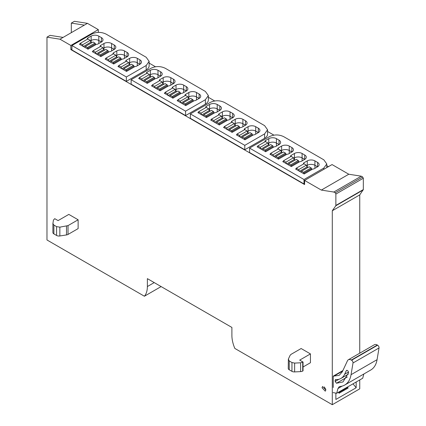 <?xml version="1.0" encoding="UTF-8"?>
<svg xmlns="http://www.w3.org/2000/svg" width="426" height="426" viewBox="0 0 426 426"><rect width="100%" height="100%" fill="white"/><g stroke="black" fill="none" stroke-linecap="round" stroke-linejoin="round"><path stroke-width="0.64" d="M353.016 383.826L356.168 387.745L335.869 399.46L335.869 393.129M356.168 382.01L356.168 387.745M71.323 32.648L71.323 23.095L74.428 21.3L87.442 23.345L98.305 29.618L98.305 32.392M149.143 63.101L155.49 66.77M208.357 97.288L214.704 100.957M267.565 131.474L273.918 135.138M326.779 165.661L328.467 166.635M71.323 23.095L84.337 25.134L59.986 39.197L70.849 45.47L70.849 49.602L304.595 184.554L304.595 180.422L332.051 164.569L348.787 174.229L361.253 176.188L362.611 176.976L363.33 178.217L335.869 194.07A1.012 0.586 -120 0 0 335.155 192.829L333.792 192.041L321.332 190.081L348.787 174.229M359.746 353.181L359.746 194.895L363.33 189.575L363.33 178.217M359.746 379.944L359.746 388.847L332.291 404.7L332.291 210.748L335.773 205.79A1.012 0.586 -120 0 0 335.869 205.428L335.869 194.07M335.869 393.438L336.29 393.198M347.408 387.069L348.164 388.011L339.096 393.251L338.335 392.303M359.746 194.895L332.291 210.748M70.849 45.47L98.305 29.618M70.849 49.602L71.919 48.985M296.299 168.6L295.58 169.015L304.175 173.978L312.769 169.015A1.688 0.974 0 0 0 314.202 168.739L317.546 166.806L314.92 165.293A5.405 3.12 0 0 0 307.279 165.293L306.56 165.709L307.279 165.293A5.405 3.12 180 0 1 314.92 165.293L317.546 166.806A5.405 3.12 0 0 0 319.127 164.601A5.405 3.12 0 0 0 317.546 162.397L314.92 160.879A5.405 3.12 0 0 0 307.279 160.879L303.935 162.812A1.688 0.974 0 0 0 303.44 163.499A1.688 0.974 0 0 0 303.632 163.951M283.46 161.193L282.747 161.603L291.341 166.566L299.936 161.603A1.688 0.974 0 0 0 301.368 161.326L304.712 159.399L302.087 157.881A5.405 3.12 0 0 0 294.446 157.881L293.727 158.296L294.446 157.881A5.405 3.12 180 0 1 302.087 157.881L304.712 159.399A5.405 3.12 0 0 0 306.294 157.194A5.405 3.12 0 0 0 304.712 154.989L302.087 153.472A5.405 3.12 0 0 0 294.446 153.472L291.102 155.399A1.688 0.974 0 0 0 290.607 156.092A1.688 0.974 0 0 0 290.798 156.539M270.627 153.781L269.914 154.196L278.508 159.159L287.103 154.196A1.688 0.974 0 0 0 288.535 153.919L291.879 151.991L289.254 150.474A5.405 3.12 0 0 0 281.613 150.474L280.894 150.889L281.613 150.474A5.405 3.12 180 0 1 289.254 150.474L291.879 151.991A5.405 3.12 0 0 0 293.461 149.782A5.405 3.12 0 0 0 291.879 147.577L289.254 146.059A5.405 3.12 0 0 0 281.613 146.059L278.269 147.992A1.688 0.974 0 0 0 277.773 148.679A1.688 0.974 0 0 0 277.965 149.132M268.06 143.477L268.779 143.061A5.405 3.12 180 0 1 276.421 143.061L279.046 144.579A5.405 3.12 0 0 0 280.627 142.375A5.405 3.12 0 0 0 279.046 140.17L276.421 138.652L276.421 143.061A5.405 3.12 180 0 0 268.779 143.061L268.06 143.477M237.085 134.414L236.366 134.829L244.961 139.792L253.561 134.829A1.688 0.974 0 0 0 254.993 134.552L258.332 132.624L255.706 131.107A5.405 3.12 0 0 0 248.065 131.107L247.346 131.522L248.065 131.107A5.405 3.12 180 0 1 255.706 131.107L258.332 132.624A5.405 3.12 0 0 0 259.919 130.415A5.405 3.12 0 0 0 258.332 128.21L255.706 126.692A5.405 3.12 0 0 0 248.065 126.692L244.726 128.625A1.688 0.974 0 0 0 244.231 129.312A1.688 0.974 0 0 0 244.423 129.765M224.252 127.007L223.533 127.417L232.127 132.379L240.727 127.417A1.688 0.974 0 0 0 242.16 127.145L245.498 125.212L242.873 123.694A5.405 3.12 0 0 0 235.232 123.694L234.513 124.11L235.232 123.694A5.405 3.12 180 0 1 242.873 123.694L245.498 125.212A5.405 3.12 0 0 0 247.08 123.007A5.405 3.12 0 0 0 245.498 120.803L242.873 119.285A5.405 3.12 0 0 0 235.232 119.285L231.893 121.213A1.688 0.974 0 0 0 231.398 121.905A1.688 0.974 0 0 0 231.59 122.353M211.418 119.594L210.7 120.01L219.294 124.972L227.894 120.01A1.688 0.974 0 0 0 229.326 119.733L232.665 117.805L230.04 116.287A5.405 3.12 0 0 0 222.399 116.287L221.68 116.703L222.399 116.287A5.405 3.12 180 0 1 230.04 116.287L232.665 117.805A5.405 3.12 0 0 0 234.247 115.6A5.405 3.12 0 0 0 232.665 113.391L230.04 111.878A5.405 3.12 0 0 0 222.399 111.878L219.06 113.806A1.688 0.974 0 0 0 218.565 114.493A1.688 0.974 0 0 0 218.756 114.945M208.846 109.296L209.565 108.88A5.405 3.12 180 0 1 217.207 108.88L219.832 110.393A5.405 3.12 0 0 0 221.413 108.188A5.405 3.12 0 0 0 219.832 105.983L217.207 104.466L217.207 108.88A5.405 3.12 180 0 0 209.565 108.88L208.846 109.296M177.871 100.227L177.157 100.642L185.752 105.605L194.347 100.642A1.688 0.974 0 0 0 195.779 100.366L199.123 98.438L196.492 96.92A5.405 3.12 0 0 0 188.856 96.92L188.138 97.336L188.856 96.92A5.405 3.12 180 0 1 196.492 96.92L199.123 98.438A5.405 3.12 0 0 0 200.705 96.228A5.405 3.12 0 0 0 199.123 94.024L196.492 92.506A5.405 3.12 0 0 0 188.856 92.506L185.512 94.439A1.688 0.974 0 0 0 185.017 95.126A1.688 0.974 0 0 0 185.209 95.578M165.038 92.82L164.324 93.23L172.919 98.193L181.513 93.23A1.688 0.974 0 0 0 182.946 92.959L186.29 91.026L183.659 89.508A5.405 3.12 0 0 0 176.023 89.508L175.304 89.923L176.023 89.508A5.405 3.12 180 0 1 183.659 89.508L186.29 91.026A5.405 3.12 0 0 0 187.871 88.821A5.405 3.12 0 0 0 186.29 86.616L183.659 85.099A5.405 3.12 0 0 0 176.023 85.099L172.679 87.026A1.688 0.974 0 0 0 172.184 87.719A1.688 0.974 0 0 0 172.376 88.171M152.204 85.408L151.491 85.823L160.085 90.786L168.68 85.823A1.688 0.974 0 0 0 170.112 85.546L173.457 83.618L170.826 82.101A5.405 3.12 0 0 0 163.19 82.101L162.466 82.516L163.19 82.101A5.405 3.12 180 0 1 170.826 82.101L173.457 83.618A5.405 3.12 0 0 0 175.038 81.414A5.405 3.12 0 0 0 173.457 79.204L170.826 77.692A5.405 3.12 0 0 0 163.19 77.692L159.846 79.619A1.688 0.974 0 0 0 159.351 80.312A1.688 0.974 0 0 0 159.542 80.759M149.632 75.109L150.357 74.694A5.405 3.12 180 0 1 157.993 74.694L160.623 76.206A5.405 3.12 0 0 0 162.205 74.002A5.405 3.12 0 0 0 160.623 71.797L157.993 70.279L157.993 74.694A5.405 3.12 180 0 0 150.357 74.694L149.632 75.109M118.657 66.041L117.943 66.456L126.538 71.419L135.133 66.456A1.688 0.974 0 0 0 136.565 66.179L139.909 64.251L137.284 62.734A5.405 3.12 0 0 0 129.642 62.734L128.924 63.149L129.642 62.734A5.405 3.12 180 0 1 137.284 62.734L139.909 64.251A5.405 3.12 0 0 0 141.491 62.047A5.405 3.12 0 0 0 139.909 59.837L137.284 58.325A5.405 3.12 0 0 0 129.642 58.325L126.298 60.252A1.688 0.974 0 0 0 125.803 60.939A1.688 0.974 0 0 0 125.995 61.392M105.824 58.634L105.11 59.044L113.705 64.007L122.299 59.044A1.688 0.974 0 0 0 123.732 58.772L127.076 56.839L124.451 55.327A5.405 3.12 0 0 0 116.809 55.327L116.09 55.742L116.809 55.327A5.405 3.12 180 0 1 124.451 55.327L127.076 56.839A5.405 3.12 0 0 0 128.657 54.634A5.405 3.12 0 0 0 127.076 52.43L124.451 50.912A5.405 3.12 0 0 0 116.809 50.912L113.465 52.845A1.688 0.974 0 0 0 112.97 53.532A1.688 0.974 0 0 0 113.162 53.985M92.99 51.221L92.277 51.637L100.871 56.599L109.466 51.637A1.688 0.974 0 0 0 110.898 51.36L114.243 49.432L111.617 47.914A5.405 3.12 0 0 0 103.976 47.914L103.257 48.33L103.976 47.914A5.405 3.12 180 0 1 111.617 47.914L114.243 49.432A5.405 3.12 0 0 0 115.824 47.227A5.405 3.12 0 0 0 114.243 45.023L111.617 43.505A5.405 3.12 0 0 0 103.976 43.505L100.632 45.433A1.688 0.974 0 0 0 100.137 46.125A1.688 0.974 0 0 0 100.328 46.572M90.424 40.923L91.143 40.507A5.405 3.12 180 0 1 98.784 40.507L101.409 42.02A5.405 3.12 0 0 0 102.991 39.815A5.405 3.12 0 0 0 101.409 37.61L98.784 36.093L98.784 40.507A5.405 3.12 180 0 0 91.143 40.507L90.424 40.923M304.595 180.422L321.332 190.081M333.792 192.041L361.253 176.188M154.223 282.592L147.369 286.549L147.369 278.641L231.893 327.434L231.893 335.347A25.326 14.622 60 0 0 234.848 348.447L332.291 404.7M344.043 390.397L343.303 389.966M147.369 286.549A25.326 14.622 60 0 1 144.409 296.23L161.124 286.581M59.986 39.197L46.972 37.153L46.972 239.971L144.409 296.23M46.972 37.153L50.076 35.358L63.085 37.403M87.442 23.345L84.337 25.134M322.024 387.745L322.583 386.51L325.842 389.95L325.283 391.185L322.024 387.745M310.442 353.905L299.696 360.108L303.04 362.036L300.623 362.787L294.632 363.09L291.954 362.526L289.243 360.96L288.37 359.081L290.154 355.236L291.027 354.363L301.129 348.527L310.442 353.905L310.442 362.723L303.04 366.999M68.82 214.4L78.128 219.779L78.128 228.602L68.027 234.433L68.027 225.61L59.853 227.149L56.594 226.643L53.884 225.077L52.904 223.528L53.431 220.072L54.73 218.676L58.074 220.604L68.82 214.4M289.243 360.96L289.243 369.784A3.376 1.949 0 0 1 288.253 368.405L288.37 359.081M289.243 369.784L291.954 371.35A3.376 1.949 0 0 0 294.632 371.914L300.623 371.61A3.376 1.949 0 0 0 302.716 371.046L303.04 370.86L303.04 362.036M52.904 232.351A3.376 1.949 0 0 0 52.893 232.521L52.904 223.528M78.128 219.779L68.027 225.61M52.893 232.521A3.376 1.949 0 0 0 53.884 233.901L56.594 235.466A3.376 1.949 0 0 0 59.853 235.967L66.509 234.939A3.376 1.949 0 0 0 68.027 234.433M95.44 44.916L95.44 43.953A0.676 0.389 -120 0 0 94.961 43.127L93.022 42.009L85.386 46.418L84.763 47.302M87.799 49.054L87.799 48.362A0.676 0.389 -120 0 0 87.319 47.536L85.386 46.418M91.83 42.696L90.903 42.158L90.216 40.385L87.799 38.99L87.799 38.026A1.688 0.974 0 0 0 87.303 38.713A1.688 0.974 0 0 0 87.495 39.165M83.192 46.391L82.575 44.794L80.157 43.399L80.157 44.639M80.157 43.399L87.799 38.99M82.575 44.794L90.216 40.385M83.384 46.503L90.903 42.158M108.273 52.323L108.273 51.36A0.676 0.389 -120 0 0 107.794 50.534L105.856 49.416L98.22 53.825L97.597 54.709M100.632 56.461L100.632 55.774A0.676 0.389 -120 0 0 100.153 54.943L98.22 53.825M104.663 50.103L103.736 49.57L103.049 47.792L100.632 46.397L92.99 50.811L92.99 52.052M96.026 53.804L95.408 52.206L92.99 50.811M95.408 52.206L103.049 47.792M96.217 53.91L103.736 49.57M121.106 59.736L121.106 58.772A0.676 0.389 -120 0 0 120.627 57.941L118.694 56.823L111.053 61.237L110.43 62.116M113.465 63.873L113.465 63.181A0.676 0.389 -120 0 0 112.986 62.356L111.053 61.237M117.496 57.515L116.57 56.977L115.883 55.204L113.465 53.809L105.824 58.218L105.824 59.459M108.859 61.211L108.241 59.613L105.824 58.218M108.241 59.613L115.883 55.204M109.051 61.323L116.57 56.977M133.94 67.143L133.94 66.179A0.676 0.389 -120 0 0 133.46 65.354L131.528 64.235L123.886 68.645L123.263 69.529M126.298 71.28L126.298 70.588A0.676 0.389 -120 0 0 125.824 69.763L123.886 68.645M130.329 64.922L129.403 64.39L128.716 62.611L126.298 61.216L118.657 65.631L118.657 66.871M121.692 68.623L121.075 67.02L118.657 65.631M121.075 67.02L128.716 62.611M121.884 68.73L129.403 64.39M154.654 79.103L154.654 78.139A0.676 0.389 -120 0 0 154.175 77.308L152.236 76.19L144.595 80.605L143.977 81.488M147.013 83.24L147.013 82.548A0.676 0.389 -120 0 0 146.533 81.723L144.595 80.605M151.044 76.882L150.117 76.345L149.425 74.571L147.013 73.176L147.013 72.212A1.688 0.974 0 0 0 146.517 72.899A1.688 0.974 0 0 0 146.709 73.352M142.406 80.578L141.783 78.98L139.371 77.585L139.371 78.826M139.371 77.585L147.013 73.176M141.783 78.98L149.425 74.571M142.593 80.69L150.117 76.345M167.487 86.51L167.487 85.546A0.676 0.389 -120 0 0 167.008 84.721L165.07 83.602L157.428 88.012L156.811 88.896M159.846 90.647L159.846 89.961A0.676 0.389 -120 0 0 159.367 89.13L157.428 88.012M163.877 84.289L162.95 83.757L162.258 81.978L159.846 80.583L152.204 84.998L152.204 86.238M155.24 87.99L154.622 86.387L152.204 84.998M154.622 86.387L162.258 81.978M155.426 88.097L162.95 83.757M180.32 93.922L180.32 92.959A0.676 0.389 -120 0 0 179.841 92.128L177.903 91.01L170.262 95.424L169.644 96.303M172.679 98.055L172.679 97.368A0.676 0.389 -120 0 0 172.2 96.542L170.262 95.424M176.71 91.702L175.784 91.164L175.091 89.385L172.679 87.996L165.038 92.405L165.038 93.645M168.073 95.397L167.455 93.8L165.038 92.405M167.455 93.8L175.091 89.385M168.259 95.509L175.784 91.164M193.154 101.329L193.154 100.366A0.676 0.389 -120 0 0 192.674 99.54L190.736 98.422L183.095 102.831L182.477 103.715M185.512 105.467L185.512 104.775A0.676 0.389 -120 0 0 185.033 103.949L183.095 102.831M189.543 99.109L188.617 98.571L187.925 96.798L185.512 95.403L177.871 99.812L177.871 101.053M180.906 102.81L180.289 101.207L177.871 99.812M180.289 101.207L187.925 96.798M181.093 102.916L188.617 98.571M213.863 113.289L213.863 112.326A0.676 0.389 -120 0 0 213.389 111.495L211.45 110.377L203.809 114.791L203.191 115.67M206.227 117.427L206.227 116.735A0.676 0.389 -120 0 0 205.747 115.909L203.809 114.791M210.258 111.069L209.326 110.531L208.639 108.758L206.227 107.363L206.227 106.399A1.688 0.974 0 0 0 205.731 107.086A1.688 0.974 0 0 0 205.923 107.538M201.62 114.764L200.997 113.167L198.585 111.772L198.585 113.012M198.585 111.772L206.227 107.363M200.997 113.167L208.639 108.758M201.807 114.876L209.326 110.531M226.696 120.696L226.696 119.733A0.676 0.389 -120 0 0 226.222 118.907L224.284 117.789L216.642 122.198L216.025 123.082M219.06 124.834L219.06 124.142A0.676 0.389 -120 0 0 218.581 123.316L216.642 122.198M223.091 118.476L222.159 117.943L221.472 116.165L219.06 114.77L211.418 119.184L211.418 120.425M214.454 122.177L213.831 120.574L211.418 119.184M213.831 120.574L221.472 116.165M214.64 122.283L222.159 117.943M239.529 128.109L239.529 127.145A0.676 0.389 -120 0 0 239.055 126.314L237.117 125.196L229.476 129.611L228.858 130.489M231.893 132.241L231.893 131.554A0.676 0.389 -120 0 0 231.414 130.729L229.476 129.611M235.924 125.888L234.992 125.35L234.305 123.572L231.893 122.182L224.252 126.591L224.252 127.832M227.287 129.584L226.664 127.986L224.252 126.591M226.664 127.986L234.305 123.572M227.473 129.69L234.992 125.35M252.362 135.516L252.362 134.552A0.676 0.389 -120 0 0 251.888 133.727L249.95 132.608L242.309 137.018L241.691 137.902M244.726 139.653L244.726 138.961A0.676 0.389 -120 0 0 244.247 138.136L242.309 137.018M248.757 133.295L247.825 132.758L247.139 130.984L244.726 129.589L237.085 133.998L237.085 135.239M240.12 136.991L239.497 135.393L237.085 133.998M239.497 135.393L247.139 130.984M240.307 137.103L247.825 132.758M273.077 147.476L273.077 146.512A0.676 0.389 -120 0 0 272.597 145.681L270.664 144.563L263.023 148.978L262.4 149.856M265.435 151.608L265.435 150.921A0.676 0.389 -120 0 0 264.961 150.096L263.023 148.978M269.466 145.255L268.54 144.718L267.853 142.939L265.435 141.549L265.435 140.58A1.688 0.974 0 0 0 264.94 141.272A1.688 0.974 0 0 0 265.132 141.725M260.829 148.951L260.211 147.353L257.794 145.958L257.794 147.199M257.794 145.958L265.435 141.549M260.211 147.353L267.853 142.939M261.021 149.063L268.54 144.718M285.91 154.883L285.91 153.919A0.676 0.389 -120 0 0 285.431 153.094L283.498 151.975L275.856 156.385L275.233 157.269M278.269 159.02L278.269 158.328A0.676 0.389 -120 0 0 277.795 157.503L275.856 156.385M282.3 152.662L281.373 152.125L280.686 150.351L278.269 148.956L270.627 153.365L270.627 154.606M273.662 156.363L273.045 154.76L270.627 153.365M273.045 154.76L280.686 150.351M273.854 156.47L281.373 152.125M298.743 162.295L298.743 161.326A0.676 0.389 -120 0 0 298.264 160.501L296.331 159.383L288.69 163.792L288.067 164.676M291.102 166.428L291.102 165.741A0.676 0.389 -120 0 0 290.628 164.91L288.69 163.792M295.133 160.075L294.206 159.537L293.519 157.758L291.102 156.363L283.46 160.778L283.46 162.018M286.496 163.77L285.878 162.173L283.46 160.778M285.878 162.173L293.519 157.758M286.687 163.877L294.206 159.537M311.576 169.702L311.576 168.739A0.676 0.389 -120 0 0 311.097 167.913L309.164 166.79L301.523 171.204L300.9 172.088M303.935 173.84L303.935 173.148A0.676 0.389 -120 0 0 303.461 172.322L301.523 171.204M307.966 167.482L307.039 166.944L306.353 165.171L303.935 163.776L296.299 168.185L296.299 169.426M299.329 171.177L298.711 169.58L296.299 168.185M298.711 169.58L306.353 165.171M299.521 171.289L307.039 166.944M363.841 374.001L362.707 378.235L336.684 393.257L333.095 392.607M333.244 387.506L333.244 376.137L339.165 375.365L342.318 371.786L347.456 360.774A5.911 3.413 60 0 1 348.346 359.762A5.911 3.413 60 0 1 351.301 360.055L351.594 360.226A2.023 1.171 60 0 1 353.005 362.979L351.04 374.694A32.078 18.52 60 0 1 344.74 385.029A32.078 18.52 60 0 1 340.15 386.473L339.187 386.771L337.951 388.533L336.684 393.257M342.882 370.572L333.244 376.137M348.346 359.762L374.374 344.74A5.911 3.413 60 0 1 377.329 345.033L377.617 345.198A2.023 1.171 60 0 1 379.028 347.957L377.069 359.672A32.078 18.52 60 0 1 370.769 370.002L344.74 385.029M335.72 379.555L335.155 380.237L335.155 381.456L336.476 383.235L342.973 381.957L348.575 372.745C348.207 370.753 347.446 370.061 346.301 370.657L344.629 374.246A24.463 14.122 60 0 1 340.933 378.437A24.463 14.122 60 0 1 335.72 379.555L335.432 379.619M346.556 370.37L346.934 370.295M325.805 389.492L324.314 386.904M265.435 140.58L268.779 138.652A5.405 3.12 180 0 1 276.421 138.652M283.7 136.655L323.813 159.814L326.779 163.946L323.813 168.084L303.999 179.522L249.561 148.094L269.376 136.655C274.152 134.387 278.929 134.387 283.7 136.655M257.794 146.374L257.08 146.784L265.675 151.747L274.269 146.784A1.688 0.974 0 0 0 275.702 146.512L279.046 144.579L276.421 143.061L276.421 146.097M249.561 148.094L249.561 152.508L303.999 183.936L304.595 183.59M303.999 183.936L303.999 179.522M206.227 106.399L209.565 104.466C212.116 103.257 214.661 103.257 217.207 104.466M224.491 102.469L264.599 125.627L267.565 129.76L264.599 133.897L244.785 145.341L190.347 113.907L210.162 102.469C214.938 100.201 219.715 100.201 224.491 102.469M198.585 112.187L197.866 112.597L206.461 117.56L215.061 112.597A1.688 0.974 0 0 0 216.493 112.326L219.832 110.393L217.207 108.88L217.207 111.91M190.347 113.907L190.347 118.321L244.785 149.75L264.599 138.306A10.128 5.847 0 0 0 267.565 134.174L267.565 129.76M244.785 149.75L244.785 145.341M147.013 72.212L150.357 70.279C152.902 69.071 155.447 69.071 157.993 70.279M165.277 68.282L205.391 91.441L208.357 95.573L205.391 99.711L185.571 111.154L131.133 79.721L150.953 68.282C155.73 66.014 160.501 66.014 165.277 68.282M139.371 78.001L138.658 78.416L147.252 83.374L155.847 78.416A1.688 0.974 0 0 0 157.279 78.139L160.623 76.206L157.993 74.694L157.993 77.724M131.133 79.721L131.133 84.135L185.571 115.563L205.391 104.12A10.128 5.847 0 0 0 208.357 99.988L208.357 95.573M185.571 115.563L185.571 111.154M87.799 38.026L91.143 36.093C93.688 34.884 96.233 34.884 98.784 36.093M106.063 34.096L146.177 57.254L149.143 61.392L146.177 65.524L126.357 76.968L71.919 45.539L91.739 34.096C96.516 31.828 101.292 31.828 106.063 34.096M80.157 43.814L79.444 44.229L88.038 49.192L96.633 44.229A1.688 0.974 0 0 0 98.065 43.953L101.409 42.02L98.784 40.507L98.784 43.537M71.919 45.539L71.919 49.948L126.357 81.377L146.177 69.939A10.128 5.847 0 0 0 149.143 65.801L149.143 61.392M126.357 81.377L126.357 76.968M335.155 192.829L362.611 176.976M335.869 205.428L363.33 189.575M363.234 189.937L335.773 205.79M307.279 167.083L307.279 160.879M314.92 168.323L314.92 160.879M294.446 159.675L294.446 153.472M302.087 160.916L302.087 153.472M281.613 152.263L281.613 146.059M289.254 153.504L289.254 146.059M268.779 144.856L268.779 138.652M248.065 132.896L248.065 126.692M255.706 134.137L255.706 126.692M235.232 125.489L235.232 119.285M242.873 126.73L242.873 119.285M222.399 118.077L222.399 111.878M230.04 119.317L230.04 111.878M209.565 110.669L209.565 104.466M188.856 98.71L188.856 92.506M196.492 99.95L196.492 92.506M176.023 91.302L176.023 85.099M183.659 92.543L183.659 85.099M163.19 83.895L163.19 77.692M170.826 85.136L170.826 77.692M150.357 76.483L150.357 70.279M129.642 64.523L129.642 58.325M137.284 65.764L137.284 58.325M116.809 57.116L116.809 50.912M124.451 58.357L124.451 50.912M103.976 49.709L103.976 43.505M111.617 50.95L111.617 43.505M91.143 42.296L91.143 36.093M291.954 371.35L291.954 362.526M294.632 363.09L294.632 371.914M300.623 371.61L300.623 362.787M302.716 362.222L302.716 371.046M53.884 225.077L53.884 233.901M56.594 235.466L56.594 226.643M59.853 227.149L59.853 235.967M66.509 234.939L66.509 226.115M87.799 48.362L95.44 43.953M94.961 43.127L87.319 47.536M100.632 55.774L108.273 51.36M107.794 50.534L100.153 54.943M113.465 63.181L121.106 58.772M120.627 57.941L112.986 62.356M126.298 70.588L133.94 66.179M133.46 65.354L125.824 69.763M147.013 82.548L154.654 78.139M154.175 77.308L146.533 81.723M159.846 89.961L167.487 85.546M167.008 84.721L159.367 89.13M172.679 97.368L180.32 92.959M179.841 92.128L172.2 96.542M185.512 104.775L193.154 100.366M192.674 99.54L185.033 103.949M206.227 116.735L213.863 112.326M213.389 111.495L205.747 115.909M219.06 124.142L226.696 119.733M226.222 118.907L218.581 123.316M231.893 131.554L239.529 127.145M239.055 126.314L231.414 130.729M244.726 138.961L252.362 134.552M251.888 133.727L244.247 138.136M265.435 150.921L273.077 146.512M272.597 145.681L264.961 150.096M278.269 158.328L285.91 153.919M285.431 153.094L277.795 157.503M291.102 165.741L298.743 161.326M298.264 160.501L290.628 164.91M303.935 173.148L311.576 168.739M311.097 167.913L303.461 172.322M338.622 392.665L347.696 387.431L338.627 392.671M342.642 371.094L333.766 376.222M353.005 362.979L379.028 347.957M351.594 360.226L377.617 345.198M377.069 359.672L351.04 374.694M337.951 388.533L342.153 386.105M351.301 360.055L377.329 345.033M348.521 371.999L344.629 374.246M335.155 380.237L336.295 379.582M338.968 379.252L335.155 381.456M336.476 383.235L347.323 376.973M279.046 144.579L279.046 140.17M323.813 169.324L323.813 168.084M317.546 166.806L317.546 162.397M303.935 162.812L303.935 163.776M304.712 159.399L304.712 154.989M291.102 155.399L291.102 156.363M291.879 151.991L291.879 147.577M278.269 147.992L278.269 148.956M219.832 110.393L219.832 105.983M264.599 138.306L264.599 133.897M258.332 132.624L258.332 128.21M244.726 128.625L244.726 129.589M245.498 125.212L245.498 120.803M231.893 121.213L231.893 122.182M232.665 117.805L232.665 113.391M219.06 113.806L219.06 114.77M160.623 76.206L160.623 71.797M205.391 104.12L205.391 99.711M199.123 98.438L199.123 94.024M185.512 94.439L185.512 95.403M186.29 91.026L186.29 86.616M172.679 87.026L172.679 87.996M173.457 83.618L173.457 79.204M159.846 79.619L159.846 80.583M101.409 42.02L101.409 37.61M146.177 69.939L146.177 65.524M139.909 64.251L139.909 59.837M126.298 60.252L126.298 61.216M127.076 56.839L127.076 52.43M113.465 52.845L113.465 53.809M114.243 49.432L114.243 45.023M100.632 45.433L100.632 46.397M340.933 378.437L348.276 374.193M326.779 163.946L326.779 167.61"/></g></svg>
